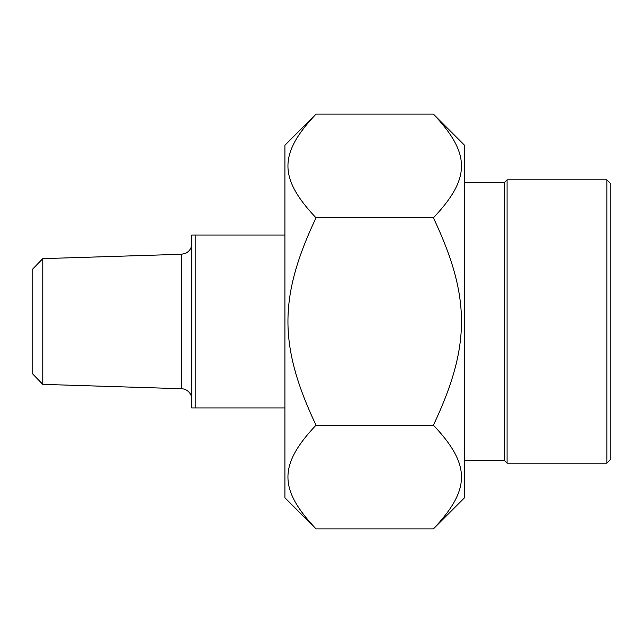 <?xml version="1.0" encoding="UTF-8"?>
<svg xmlns="http://www.w3.org/2000/svg" width="643" height="643" viewBox="0 0 643 643"><rect width="100%" height="100%" fill="white"/><g stroke="black" fill="none" stroke-linecap="round" stroke-linejoin="round"><path stroke-width="0.96" d="M433.406 114.116L464.511 145.23L464.511 497.77L433.406 528.884C470.837 489.235 470.837 464.841 433.406 425.192C470.837 345.894 470.837 297.106 433.406 217.808C470.837 178.159 470.837 153.765 433.406 114.116L316.026 114.116C278.588 153.765 278.588 178.159 316.026 217.808C278.588 297.106 278.588 345.894 316.026 425.192C278.588 464.841 278.588 489.235 316.026 528.884L284.913 497.77L284.913 145.23L316.026 114.116M433.406 528.884L316.026 528.884M433.406 425.192L316.026 425.192M433.406 217.808L316.026 217.808M610.85 321.5L610.85 183.81L606.855 179.815L606.855 463.185L610.85 459.19L610.85 321.5M464.511 182.475L504.425 182.475L507.086 179.815L507.086 463.185L606.855 463.185M504.425 182.475L504.425 460.525L507.086 463.185M284.913 235.025L191.791 235.025L191.791 407.975L284.913 407.975M195.785 407.975L195.785 235.025M42.784 258.639L32.15 269.618L32.15 373.382L42.784 384.361L42.784 258.639L181.487 254.282L181.487 388.718A10.642 10.642 0 0 1 191.791 399.359M507.086 179.815L606.855 179.815M464.511 460.525L504.425 460.525M42.784 384.361L181.487 388.718M181.487 254.282L185.972 253.133C189.693 251.059 191.63 247.901 191.791 243.641"/></g></svg>
